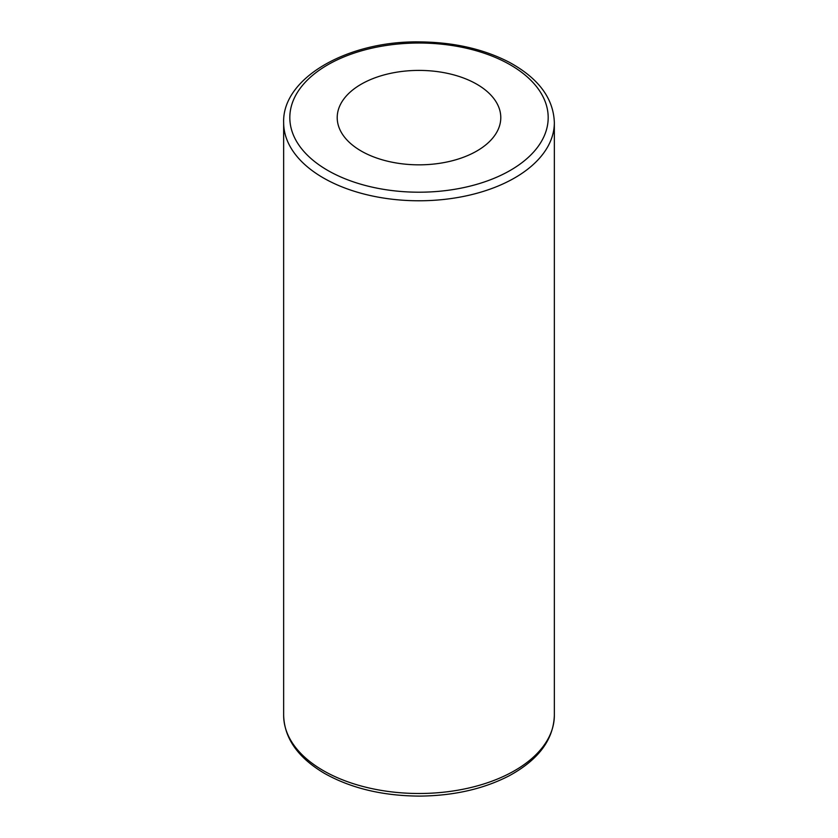 <?xml version="1.0" encoding="UTF-8"?>
<svg xmlns="http://www.w3.org/2000/svg" width="838" height="838" viewBox="0 0 838 838"><rect width="100%" height="100%" fill="white"/><g stroke="black" fill="none" stroke-linecap="round" stroke-linejoin="round"><path stroke-width="1.26" d="M361.168 151.008A81.789 47.221 180 0 1 337.211 117.613A81.789 47.221 180 0 1 419 70.402A81.789 47.221 180 0 1 500.789 117.613A81.789 47.221 180 0 1 450.299 161.242A81.789 47.221 180 0 1 361.168 151.008M323.3 770.614A135.347 78.144 180 0 1 283.653 715.359C284.344 738.341 297.982 757.699 324.568 773.432C351.237 788.369 382.966 795.922 419.744 796.1C453.756 795.765 483.557 788.998 509.148 775.799C538.446 759.846 553.509 739.703 554.347 715.359A135.347 78.144 180 0 1 470.788 787.552A135.347 78.144 180 0 1 323.3 770.614M323.3 177.886A135.347 78.144 0 0 0 470.788 194.835A135.347 78.144 0 0 0 554.347 122.641C553.509 98.297 538.446 78.154 509.148 62.201C483.557 49.002 453.756 42.235 419.744 41.9C347.361 40.653 282.029 78.259 283.653 122.641A135.347 78.144 0 0 0 323.3 177.886M327.648 170.355A129.188 74.592 180 0 1 385.564 45.566A129.188 74.592 180 0 1 543.789 136.919A129.188 74.592 180 0 1 327.648 170.355M554.347 715.359L554.347 122.641M283.653 715.359L283.653 122.641"/></g></svg>
